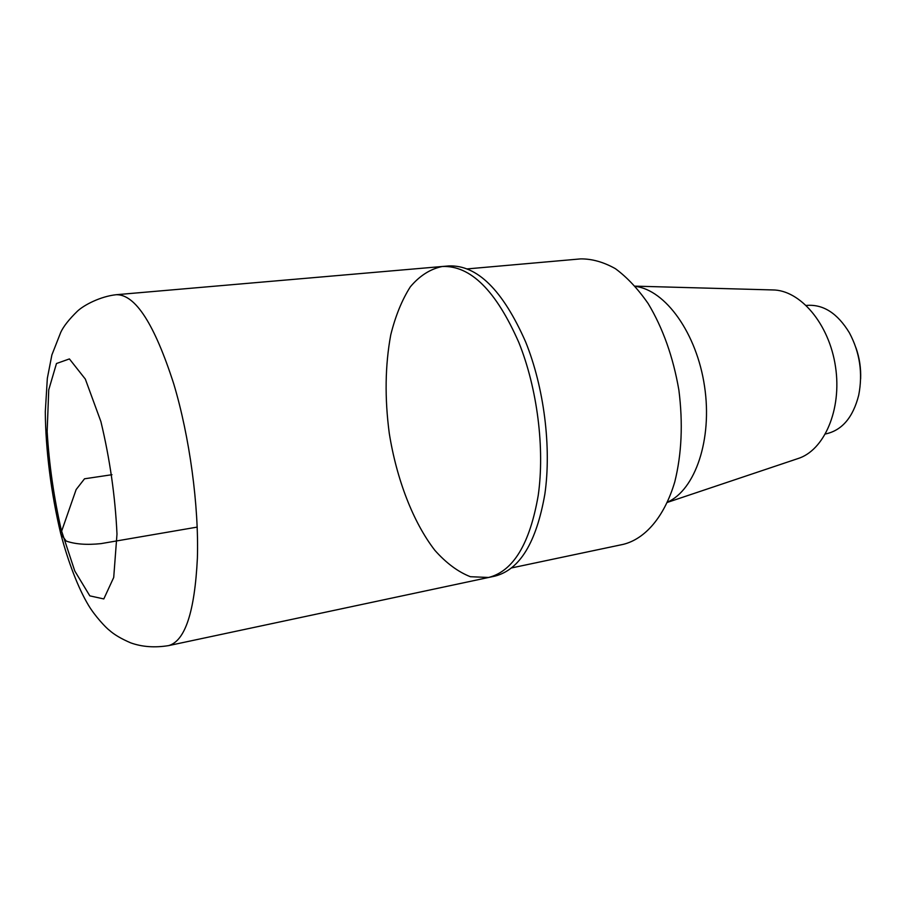 <?xml version="1.0" encoding="UTF-8"?>
<svg xmlns="http://www.w3.org/2000/svg" width="906" height="906" viewBox="0 0 906 906"><rect width="100%" height="100%" fill="white"/><g stroke="black" fill="none" stroke-linecap="round" stroke-linejoin="round"><path stroke-width="1.36" d="M667.563 502.083C695.196 489.92 712.58 439.489 704.54 386.318C696.714 333.114 665.378 289.954 635.389 286.387M667.428 502.377L797.631 458.685C824.132 450.701 842.059 409.761 835.513 366.783C829.228 323.77 800.134 289.841 772.456 289.931L635.174 286.149M511.754 567.892L623.237 544.359C645.197 538.968 664.426 516.782 674.777 481.879C681.708 453.985 683.079 423.408 678.888 390.146C673.192 357.1 662.966 328.255 648.186 303.612C637.971 288.889 627.043 277.247 615.412 268.686C603.634 262.072 592.06 258.799 580.667 258.889L467.168 268.912M488.594 577.473L494.869 576.137C519.727 569.795 536.386 542.49 544.846 494.212C551.618 447.428 544.076 387.428 525.559 341.732C502.683 289.954 477.032 264.688 448.606 265.956L442.207 266.5C470.474 265.254 496.024 290.6 518.855 342.536C537.337 388.368 544.914 448.538 538.221 495.435C529.851 543.815 513.306 571.154 488.594 577.473L470.384 576.714C458.062 571.89 446.239 563.102 434.903 550.372C413.034 522.15 396.601 479.161 389.274 433.34C384.631 398.187 385.118 365.367 390.746 334.903C395.435 315.99 401.958 299.965 410.327 286.828C419.648 275.764 430.282 268.991 442.207 266.5C470.474 265.254 496.024 290.6 518.855 342.536C537.337 388.368 544.914 448.538 538.221 495.435C529.851 543.815 513.306 571.154 488.594 577.473L168.607 645.616C185.141 641.006 194.733 611.81 197.395 558.039C198.946 505.707 189.637 436.873 173.782 383.997C154.484 324.054 135.311 294.291 116.262 294.71C100.441 296.387 83.941 305.05 77.486 311.132C69.105 319.297 63.522 326.353 60.759 332.321L51.88 354.948L47.338 378.3L45.3 411.834C45.56 448.889 51.098 493.498 60.713 533.543C68.437 563.011 78.629 588.821 88.426 605.163C94.734 615.853 106.115 627.983 109.32 630.225C114.088 634.562 121.211 638.775 130.702 642.852C142.072 646.929 154.711 647.858 168.607 645.616M860.632 378.878C861.051 368.255 859.511 357.927 856 347.893M825.479 433.963L825.83 433.895C842.059 430.316 853.022 417.428 858.695 395.243C862.976 373.329 859.873 352.513 849.386 332.796C837.472 313.238 823.237 304.11 806.668 305.413L806.306 305.458M197.191 527.099L100.951 543.634C86.817 545.095 75.232 544.234 66.195 541.063L60.725 533.793L76.138 489.557L84.518 478.798L111.97 474.71M61.314 530.191L74.756 570.95L89.819 595.865L103.805 598.934L113.714 577.462L116.987 534.087C115.232 496.443 109.864 458.957 100.906 421.618L85.334 379.093L69.411 358.923L56.478 363.51L48.743 389.829L47.146 431.584C49.151 464.642 53.873 497.507 61.314 530.191M442.207 266.5L116.262 294.71"/></g></svg>
